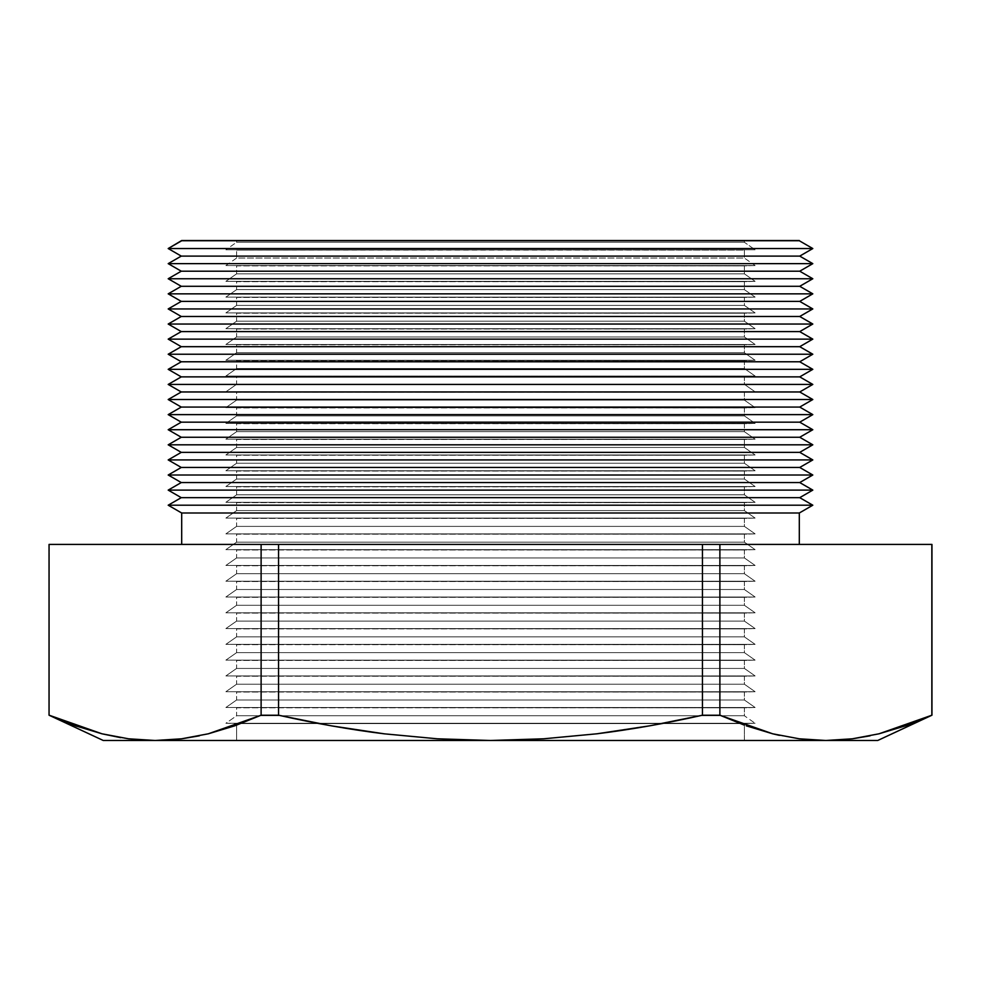 <?xml version="1.0" encoding="UTF-8"?>
<svg xmlns="http://www.w3.org/2000/svg" width="981" height="981" viewBox="0 0 981 981"><rect width="100%" height="100%" fill="white"/><g stroke="black" fill="none" stroke-linecap="round" stroke-linejoin="round"><path stroke-width="0.74" stroke-dasharray="4.91 3.68" d="M236.605 242.27L744.395 242.27L755.112 249.775L225.888 249.775L236.605 242.27L236.605 240.517L241.485 240.517L236.605 240.517L236.605 242.27L744.395 242.27L236.605 242.27L225.888 249.775L755.112 249.775L225.888 249.775L744.395 250.081L744.395 258.052L755.112 265.557L225.888 265.557L236.605 258.052L744.395 258.052L236.605 258.052L236.605 250.081L236.605 258.052L744.395 258.052L744.395 250.081L236.605 250.081L755.112 249.775L225.888 249.775L755.112 249.775L744.395 242.27L744.395 240.517L744.395 242.27L236.605 242.27M744.395 265.876L225.888 265.557L755.112 265.557L744.395 265.876L744.395 273.834L755.112 281.339L225.888 281.339L236.605 273.834L744.395 273.834L236.605 273.834L236.605 265.876L744.395 265.876L236.605 265.876L236.605 273.834L744.395 273.834L744.395 265.876L755.112 265.557L225.888 265.557L744.395 265.876M744.395 281.657L225.888 281.339L755.112 281.339L744.395 281.657L744.395 289.628L755.112 297.12L225.888 297.12L236.605 289.628L744.395 289.628L236.605 289.628L236.605 281.657L744.395 281.657L236.605 281.657L236.605 289.628L744.395 289.628L744.395 281.657L755.112 281.339L225.888 281.339L744.395 281.657M744.395 297.439L225.888 297.12L755.112 297.12L744.395 297.439L744.395 305.41L755.112 312.902L225.888 312.902L236.605 305.41L744.395 305.41L236.605 305.41L236.605 297.439L744.395 297.439L236.605 297.439L236.605 305.41L744.395 305.41L744.395 297.439L755.112 297.12L225.888 297.12L744.395 297.439M744.395 313.221L225.888 312.902L755.112 312.902L744.395 313.221L744.395 321.192L755.112 328.684L225.888 328.684L236.605 321.192L744.395 321.192L236.605 321.192L236.605 313.221L744.395 313.221L236.605 313.221L236.605 321.192L744.395 321.192L744.395 313.221L755.112 312.902L225.888 312.902L744.395 313.221M744.395 329.003L225.888 328.684L755.112 328.684L744.395 329.003L744.395 336.974L755.112 344.478L225.888 344.478L236.605 336.974L744.395 336.974L236.605 336.974L236.605 329.003L744.395 329.003L236.605 329.003L236.605 336.974L744.395 336.974L744.395 329.003L755.112 328.684L225.888 328.684L744.395 329.003M744.395 344.785L225.888 344.478L755.112 344.478L744.395 344.785L744.395 352.755L755.112 360.26L225.888 360.26L236.605 352.755L744.395 352.755L236.605 352.755L236.605 344.785L744.395 344.785L236.605 344.785L236.605 352.755L744.395 352.755L744.395 344.785L755.112 344.478L225.888 344.478L744.395 344.785M744.395 360.567L225.888 360.26L755.112 360.26L744.395 360.567L744.395 368.537L755.112 376.042L225.888 376.042L236.605 368.537L744.395 368.537L236.605 368.537L236.605 360.567L744.395 360.567L236.605 360.567L236.605 368.537L744.395 368.537L744.395 360.567L755.112 360.26L225.888 360.26L744.395 360.567M744.395 376.361L225.888 376.042L755.112 376.042L744.395 376.361L744.395 384.319L755.112 391.824L225.888 391.824L236.605 384.319L744.395 384.319L236.605 384.319L236.605 376.361L744.395 376.361L236.605 376.361L236.605 384.319L744.395 384.319L744.395 376.361L755.112 376.042L225.888 376.042L744.395 376.361M744.395 392.142L225.888 391.824L755.112 391.824L744.395 392.142L744.395 400.113L755.112 407.606L225.888 407.606L236.605 400.113L744.395 400.113L236.605 400.113L236.605 392.142L744.395 392.142L236.605 392.142L236.605 400.113L744.395 400.113L744.395 392.142L755.112 391.824L225.888 391.824L744.395 392.142M744.395 407.924L225.888 407.606L755.112 407.606L744.395 407.924L744.395 415.895L755.112 423.387L225.888 423.387L236.605 415.895L744.395 415.895L236.605 415.895L236.605 407.924L744.395 407.924L236.605 407.924L236.605 415.895L744.395 415.895L744.395 407.924L755.112 407.606L225.888 407.606L744.395 407.924M744.395 423.706L225.888 423.387L755.112 423.387L744.395 423.706L744.395 431.677L755.112 439.169L225.888 439.169L236.605 431.677L744.395 431.677L236.605 431.677L236.605 423.706L744.395 423.706L236.605 423.706L236.605 431.677L744.395 431.677L744.395 423.706L755.112 423.387L225.888 423.387L744.395 423.706M744.395 439.488L225.888 439.169L755.112 439.169L744.395 439.488L744.395 447.459L755.112 454.963L225.888 454.963L236.605 447.459L744.395 447.459L236.605 447.459L236.605 439.488L744.395 439.488L236.605 439.488L236.605 447.459L744.395 447.459L744.395 439.488L755.112 439.169L225.888 439.169L744.395 439.488M744.395 455.27L225.888 454.963L755.112 454.963L744.395 455.27L744.395 463.24L755.112 470.745L225.888 470.745L236.605 463.24L744.395 463.24L236.605 463.24L236.605 455.27L744.395 455.27L236.605 455.27L236.605 463.24L744.395 463.24L744.395 455.27L755.112 454.963L225.888 454.963L744.395 455.27M744.395 471.052L225.888 470.745L755.112 470.745L744.395 471.052L744.395 479.022L755.112 486.527L225.888 486.527L236.605 479.022L744.395 479.022L236.605 479.022L236.605 471.052L744.395 471.052L236.605 471.052L236.605 479.022L744.395 479.022L744.395 471.052L755.112 470.745L225.888 470.745L744.395 471.052M744.395 486.846L225.888 486.527L755.112 486.527L744.395 486.846L744.395 494.804L755.112 502.309L225.888 502.309L236.605 494.804L744.395 494.804L236.605 494.804L236.605 486.846L744.395 486.846L236.605 486.846L236.605 494.804L744.395 494.804L744.395 486.846L755.112 486.527L225.888 486.527L744.395 486.846M744.395 502.628L225.888 502.309L755.112 502.309L744.395 502.628L744.395 510.598L755.112 518.091L225.888 518.091L236.605 510.598L744.395 510.598L236.605 510.598L236.605 502.628L744.395 502.628L236.605 502.628L236.605 510.598L744.395 510.598L744.395 502.628L755.112 502.309L225.888 502.309L744.395 502.628M744.395 518.409L225.888 518.091L755.112 518.091L744.395 518.409L744.395 526.38L755.112 533.872L225.888 533.872L236.605 526.38L744.395 526.38L236.605 526.38L236.605 518.409L744.395 518.409L236.605 518.409L236.605 526.38L744.395 526.38L744.395 518.409L755.112 518.091L225.888 518.091L744.395 518.409M744.395 534.191L225.888 533.872L755.112 533.872L744.395 534.191L744.395 542.162L755.112 549.654L225.888 549.654L236.605 542.162L744.395 542.162L236.605 542.162L236.605 534.191L744.395 534.191L236.605 534.191L236.605 542.162L744.395 542.162L744.395 534.191L755.112 533.872L225.888 533.872L744.395 534.191M744.395 549.973L225.888 549.654L755.112 549.654L744.395 549.973L744.395 557.944L755.112 565.448L225.888 565.448L236.605 557.944L744.395 557.944L236.605 557.944L236.605 549.973L744.395 549.973L236.605 549.973L236.605 557.944L744.395 557.944L744.395 549.973L755.112 549.654L225.888 549.654L744.395 549.973M744.395 565.755L225.888 565.448L755.112 565.448L744.395 565.755L744.395 573.726L755.112 581.23L225.888 581.23L236.605 573.726L744.395 573.726L236.605 573.726L236.605 565.755L744.395 565.755L236.605 565.755L236.605 573.726L744.395 573.726L744.395 565.755L755.112 565.448L225.888 565.448L744.395 565.755M744.395 581.537L225.888 581.23L755.112 581.23L744.395 581.537L744.395 589.507L755.112 597.012L225.888 597.012L236.605 589.507L744.395 589.507L236.605 589.507L236.605 581.537L744.395 581.537L236.605 581.537L236.605 589.507L744.395 589.507L744.395 581.537L755.112 581.23L225.888 581.23L744.395 581.537M744.395 597.331L225.888 597.012L755.112 597.012L744.395 597.331L744.395 605.289L755.112 612.794L225.888 612.794L236.605 605.289L744.395 605.289L236.605 605.289L236.605 597.331L744.395 597.331L236.605 597.331L236.605 605.289L744.395 605.289L744.395 597.331L755.112 597.012L225.888 597.012L744.395 597.331M744.395 613.113L225.888 612.794L755.112 612.794L744.395 613.113L744.395 621.083L755.112 628.576L225.888 628.576L236.605 621.083L744.395 621.083L236.605 621.083L236.605 613.113L744.395 613.113L236.605 613.113L236.605 621.083L744.395 621.083L744.395 613.113L755.112 612.794L225.888 612.794L744.395 613.113M744.395 628.895L225.888 628.576L755.112 628.576L744.395 628.895L744.395 636.865L755.112 644.358L225.888 644.358L236.605 636.865L744.395 636.865L236.605 636.865L236.605 628.895L744.395 628.895L236.605 628.895L236.605 636.865L744.395 636.865L744.395 628.895L755.112 628.576L225.888 628.576L744.395 628.895M744.395 644.676L225.888 644.358L755.112 644.358L744.395 644.676L744.395 652.647L755.112 660.139L225.888 660.139L236.605 652.647L744.395 652.647L236.605 652.647L236.605 644.676L744.395 644.676L236.605 644.676L236.605 652.647L744.395 652.647L744.395 644.676L755.112 644.358L225.888 644.358L744.395 644.676M744.395 660.458L225.888 660.139L755.112 660.139L744.395 660.458L744.395 668.429L755.112 675.934L225.888 675.934L236.605 668.429L744.395 668.429L236.605 668.429L236.605 660.458L744.395 660.458L236.605 660.458L236.605 668.429L744.395 668.429L744.395 660.458L755.112 660.139L225.888 660.139L744.395 660.458M744.395 676.24L225.888 675.934L755.112 675.934L744.395 676.24L744.395 684.211L755.112 691.715L225.888 691.715L236.605 684.211L744.395 684.211L236.605 684.211L236.605 676.24L744.395 676.24L236.605 676.24L236.605 684.211L744.395 684.211L744.395 676.24L755.112 675.934L225.888 675.934L744.395 676.24M744.395 692.022L225.888 691.715L755.112 691.715L744.395 692.022L744.395 699.993L755.112 707.497L225.888 707.497L236.605 699.993L744.395 699.993L236.605 699.993L236.605 692.022L744.395 692.022L236.605 692.022L236.605 699.993L744.395 699.993L744.395 692.022L755.112 691.715L225.888 691.715L744.395 692.022M744.395 707.816L225.888 707.497L755.112 707.497L744.395 707.816L744.395 715.774L755.112 723.279L225.888 723.279L236.605 715.774L744.395 715.774L236.605 715.774L236.605 707.816L744.395 707.816L236.605 707.816L236.605 715.774L744.395 715.774L744.395 707.816L755.112 707.497L225.888 707.497L744.395 707.816M744.395 723.598L225.888 723.279L755.112 723.279L744.395 723.598L744.395 740.483L236.605 740.483L236.605 723.598L744.395 723.598L236.605 723.598L236.605 740.483L877.737 740.483L236.605 740.483L490.475 740.483L437.367 738.791L384.282 733.825C350.708 729.68 315.465 723.475 278.543 715.21L261.118 715.21L261.118 544.418L278.543 544.418L278.543 715.21L278.543 544.418L719.882 544.418L719.882 715.21L702.457 715.21L702.457 544.418L702.457 715.21C665.596 723.463 630.403 729.656 596.865 733.8L543.658 738.791L490.5 740.483L744.395 740.483L744.395 723.598L755.112 723.279L739.343 723.279L755.112 723.279L744.395 715.774L236.605 715.774L225.888 723.279L236.605 723.598L744.395 723.598M49.16 544.418L49.05 715.21L49.16 544.418L261.118 544.418L261.118 715.21L236.605 725.155L261.118 715.21L278.543 715.21L331.259 725.817L384.282 733.825L437.367 738.791L490.5 740.483L155.145 740.483L490.5 740.483L543.658 738.791L596.865 733.8L650.023 725.768L702.457 715.21L719.882 715.21L719.882 544.418L931.84 544.418L931.84 715.21L931.84 544.418L49.16 544.418M128.634 738.803L155.145 740.483L181.767 738.791L155.145 740.483L103.263 740.483L155.145 740.483L128.634 738.803L102.024 733.813L49.16 715.21L75.476 725.805M878.706 733.886L870.061 735.836M852.489 738.791L825.855 740.483L852.489 738.791M772.783 733.825L799.343 738.803L779.405 735.358M746.198 725.805L772.734 733.813L719.882 715.21L744.395 725.155M208.205 733.825L199.351 735.836M181.693 513.002L799.307 513.002L181.693 513.002M799.307 544.418L181.693 544.418M793.371 544.418L187.629 544.418L793.371 544.418M799.307 240.75L181.693 240.75L799.307 240.75M799.307 240.517L181.693 240.517M744.395 240.517L241.485 240.517L744.395 240.517M739.331 723.279L241.669 723.279L739.331 723.279M241.657 723.279L225.888 723.279L241.657 723.279M168.192 505.203L812.808 505.203L168.192 505.203M181.264 497.661L799.736 497.661L181.264 497.661M168.192 490.108L812.808 490.108L168.192 490.108M181.264 482.554L799.736 482.554L181.264 482.554M168.192 475.012L812.808 475.012L168.192 475.012M181.264 467.459L799.736 467.459L181.264 467.459M168.192 459.917L812.808 459.917L168.192 459.917M181.264 452.364L799.736 452.364L181.264 452.364M168.192 444.81L812.808 444.81L168.192 444.81M181.264 437.268L799.736 437.268L181.264 437.268M168.192 429.715L812.808 429.715L168.192 429.715M181.264 422.173L799.736 422.173L181.264 422.173M168.192 414.62L812.808 414.62L168.192 414.62M181.264 407.078L799.736 407.078L181.264 407.078M168.192 399.525L812.808 399.525L168.192 399.525M181.264 391.971L799.736 391.971L181.264 391.971M168.192 384.429L812.808 384.429L168.192 384.429M181.264 376.876L799.736 376.876L181.264 376.876M168.192 369.334L812.808 369.334L168.192 369.334M181.264 361.781L799.736 361.781L181.264 361.781M168.192 354.227L812.808 354.227L168.192 354.227M181.264 346.685L799.736 346.685L181.264 346.685M168.192 339.132L812.808 339.132L168.192 339.132M181.264 331.59L799.736 331.59L181.264 331.59M168.192 324.037L812.808 324.037L168.192 324.037M181.264 316.483L799.736 316.483L181.264 316.483M168.192 308.941L812.808 308.941L168.192 308.941M181.264 301.388L799.736 301.388L181.264 301.388M168.192 293.846L812.808 293.846L168.192 293.846M181.264 286.293L799.736 286.293L181.264 286.293M168.192 278.751L812.808 278.751L168.192 278.751M181.264 271.197L799.736 271.197L181.264 271.197M168.192 263.644L812.808 263.644L168.192 263.644M181.264 256.102L799.736 256.102L181.264 256.102M168.192 248.549L812.808 248.549L168.192 248.549M236.605 699.993L225.888 707.497L755.112 707.497L744.395 699.993L236.605 699.993M236.605 684.211L225.888 691.715L755.112 691.715L744.395 684.211L236.605 684.211M236.605 668.429L225.888 675.934L755.112 675.934L744.395 668.429L236.605 668.429M236.605 652.647L225.888 660.139L755.112 660.139L744.395 652.647L236.605 652.647M236.605 636.865L225.888 644.358L755.112 644.358L744.395 636.865L236.605 636.865M236.605 621.083L225.888 628.576L755.112 628.576L744.395 621.083L236.605 621.083M236.605 605.289L225.888 612.794L755.112 612.794L744.395 605.289L236.605 605.289M236.605 589.507L225.888 597.012L755.112 597.012L744.395 589.507L236.605 589.507M236.605 573.726L225.888 581.23L755.112 581.23L744.395 573.726L236.605 573.726M236.605 557.944L225.888 565.448L755.112 565.448L744.395 557.944L236.605 557.944M236.605 542.162L225.888 549.654L755.112 549.654L744.395 542.162L236.605 542.162M236.605 526.38L225.888 533.872L755.112 533.872L744.395 526.38L236.605 526.38M236.605 510.598L225.888 518.091L755.112 518.091L744.395 510.598L236.605 510.598M236.605 494.804L225.888 502.309L755.112 502.309L744.395 494.804L236.605 494.804M236.605 479.022L225.888 486.527L755.112 486.527L744.395 479.022L236.605 479.022M236.605 463.24L225.888 470.745L755.112 470.745L744.395 463.24L236.605 463.24M236.605 447.459L225.888 454.963L755.112 454.963L744.395 447.459L236.605 447.459M236.605 431.677L225.888 439.169L755.112 439.169L744.395 431.677L236.605 431.677M236.605 415.895L225.888 423.387L755.112 423.387L744.395 415.895L236.605 415.895M236.605 400.113L225.888 407.606L755.112 407.606L744.395 400.113L236.605 400.113M236.605 384.319L225.888 391.824L755.112 391.824L744.395 384.319L236.605 384.319M236.605 368.537L225.888 376.042L755.112 376.042L744.395 368.537L236.605 368.537M236.605 352.755L225.888 360.26L755.112 360.26L744.395 352.755L236.605 352.755M236.605 336.974L225.888 344.478L755.112 344.478L744.395 336.974L236.605 336.974M236.605 321.192L225.888 328.684L755.112 328.684L744.395 321.192L236.605 321.192M236.605 305.41L225.888 312.902L755.112 312.902L744.395 305.41L236.605 305.41M236.605 289.628L225.888 297.12L755.112 297.12L744.395 289.628L236.605 289.628M236.605 273.834L225.888 281.339L755.112 281.339L744.395 273.834L236.605 273.834M236.605 258.052L225.888 265.557L755.112 265.557L744.395 258.052L236.605 258.052M120.651 737.651L128.572 738.791M77.021 726.345L102.024 733.813M905.463 725.817L920.436 720.091"/><path stroke-width="1.47" d="M852.366 738.803L825.855 740.483L877.737 740.483L931.84 715.21L905.524 725.805L878.976 733.813L852.366 738.803L878.976 733.813L931.95 715.21L877.737 740.483L103.263 740.483L155.145 740.483L181.657 738.803L208.266 733.813L261.118 715.21L278.543 715.21L278.543 544.418L261.118 544.418L261.118 715.21L261.118 544.418L49.05 544.418L49.05 715.21L49.05 544.418L278.543 544.418L278.543 715.21C315.465 723.475 350.708 729.68 384.282 733.825L437.367 738.791L490.5 740.483L543.658 738.791L596.865 733.8C630.403 729.656 665.596 723.463 702.457 715.21L719.882 715.21L719.882 544.418L702.457 544.418L702.457 715.21L702.457 544.418L278.543 544.418L719.882 544.418L719.882 715.21L772.697 733.8L799.233 738.791L825.855 740.483L852.366 738.803M181.693 544.418L181.693 513.002L168.192 505.203L181.264 497.661L168.192 490.108L181.264 482.554L168.192 475.012L181.264 467.459L168.192 459.917L181.264 452.364L168.192 444.81L181.264 437.268L168.192 429.715L181.264 422.173L168.192 414.62L181.264 407.078L168.192 399.525L181.264 391.971L168.192 384.429L181.264 376.876L168.192 369.334L181.264 361.781L168.192 354.227L181.264 346.685L168.192 339.132L181.264 331.59L168.192 324.037L181.264 316.483L168.192 308.941L181.264 301.388L168.192 293.846L181.264 286.293L168.192 278.751L181.264 271.197L168.192 263.644L181.264 256.102L168.192 248.549L181.693 240.517L799.307 240.517L181.693 240.75L799.307 240.75L812.808 248.549L799.307 240.75L181.693 240.75L168.192 248.549L812.808 248.549L168.192 248.549L181.264 256.102L799.736 256.102L812.808 248.549L799.736 256.102L181.264 256.102L168.192 263.644L812.808 263.644L799.736 256.102L812.808 263.644L168.192 263.644L181.264 271.197L799.736 271.197L812.808 263.644L799.736 271.197L181.264 271.197L168.192 278.751L812.808 278.751L799.736 271.197L812.808 278.751L168.192 278.751L181.264 286.293L799.736 286.293L812.808 278.751L799.736 286.293L181.264 286.293L168.192 293.846L812.808 293.846L799.736 286.293L812.808 293.846L168.192 293.846L181.264 301.388L799.736 301.388L812.808 293.846L799.736 301.388L181.264 301.388L168.192 308.941L812.808 308.941L799.736 301.388L812.808 308.941L168.192 308.941L181.264 316.483L799.736 316.483L812.808 308.941L799.736 316.483L181.264 316.483L168.192 324.037L812.808 324.037L799.736 316.483L812.808 324.037L168.192 324.037L181.264 331.59L799.736 331.59L812.808 324.037L799.736 331.59L181.264 331.59L168.192 339.132L812.808 339.132L799.736 331.59L812.808 339.132L168.192 339.132L181.264 346.685L799.736 346.685L812.808 339.132L799.736 346.685L181.264 346.685L168.192 354.227L812.808 354.227L799.736 346.685L812.808 354.227L168.192 354.227L181.264 361.781L799.736 361.781L812.808 354.227L799.736 361.781L181.264 361.781L168.192 369.334L812.808 369.334L799.736 361.781L812.808 369.334L168.192 369.334L181.264 376.876L799.736 376.876L812.808 369.334L799.736 376.876L181.264 376.876L168.192 384.429L812.808 384.429L799.736 376.876L812.808 384.429L168.192 384.429L181.264 391.971L799.736 391.971L812.808 384.429L799.736 391.971L181.264 391.971L168.192 399.525L812.808 399.525L799.736 391.971L812.808 399.525L168.192 399.525L181.264 407.078L799.736 407.078L812.808 399.525L799.736 407.078L181.264 407.078L168.192 414.62L812.808 414.62L799.736 407.078L812.808 414.62L168.192 414.62L181.264 422.173L799.736 422.173L812.808 414.62L799.736 422.173L181.264 422.173L168.192 429.715L812.808 429.715L799.736 422.173L812.808 429.715L168.192 429.715L181.264 437.268L799.736 437.268L812.808 429.715L799.736 437.268L181.264 437.268L168.192 444.81L812.808 444.81L799.736 437.268L812.808 444.81L168.192 444.81L181.264 452.364L799.736 452.364L812.808 444.81L799.736 452.364L181.264 452.364L168.192 459.917L812.808 459.917L799.736 452.364L812.808 459.917L168.192 459.917L181.264 467.459L799.736 467.459L812.808 459.917L799.736 467.459L181.264 467.459L168.192 475.012L812.808 475.012L799.736 467.459L812.808 475.012L168.192 475.012L181.264 482.554L799.736 482.554L812.808 475.012L799.736 482.554L181.264 482.554L168.192 490.108L812.808 490.108L799.736 482.554L812.808 490.108L168.192 490.108L181.264 497.661L799.736 497.661L812.808 490.108L799.736 497.661L181.264 497.661L168.192 505.203L812.808 505.203L799.736 497.661L812.808 505.203L168.192 505.203L181.693 513.002L799.307 513.002L812.808 505.203L799.307 513.002L181.693 513.002L181.693 544.418L799.307 544.418L799.307 513.002L799.307 544.418M236.605 240.517L744.395 240.517L236.605 240.517M744.395 725.155L719.882 715.21L702.457 715.21L650.023 725.768L596.865 733.8L543.658 738.791L490.475 740.483L825.855 740.483L799.233 738.791L772.697 733.8L746.247 725.817M199.351 735.836L181.693 738.803L155.145 740.483L128.511 738.791L101.987 733.8L75.537 725.817L49.16 715.21L101.987 733.8L128.511 738.791L155.145 740.483L490.5 740.483L437.367 738.791L384.282 733.825L331.259 725.817L278.543 715.21L261.118 715.21L234.802 725.805L208.315 733.8M931.84 544.418L931.84 715.21L931.84 544.418L719.882 544.418L931.84 544.418M931.692 715.272L879.025 733.8L905.463 725.817M870.061 735.836L852.403 738.803M779.405 735.358L772.783 733.825M181.693 240.517L799.307 240.517M181.706 738.791L208.303 733.8L181.657 738.803M102.024 733.813L120.651 737.651M75.476 725.805L77.021 726.345M920.436 720.091L931.84 715.21M852.489 738.791L879.013 733.8M931.95 544.418L931.95 715.21M49.05 715.21L103.263 740.483"/></g></svg>
